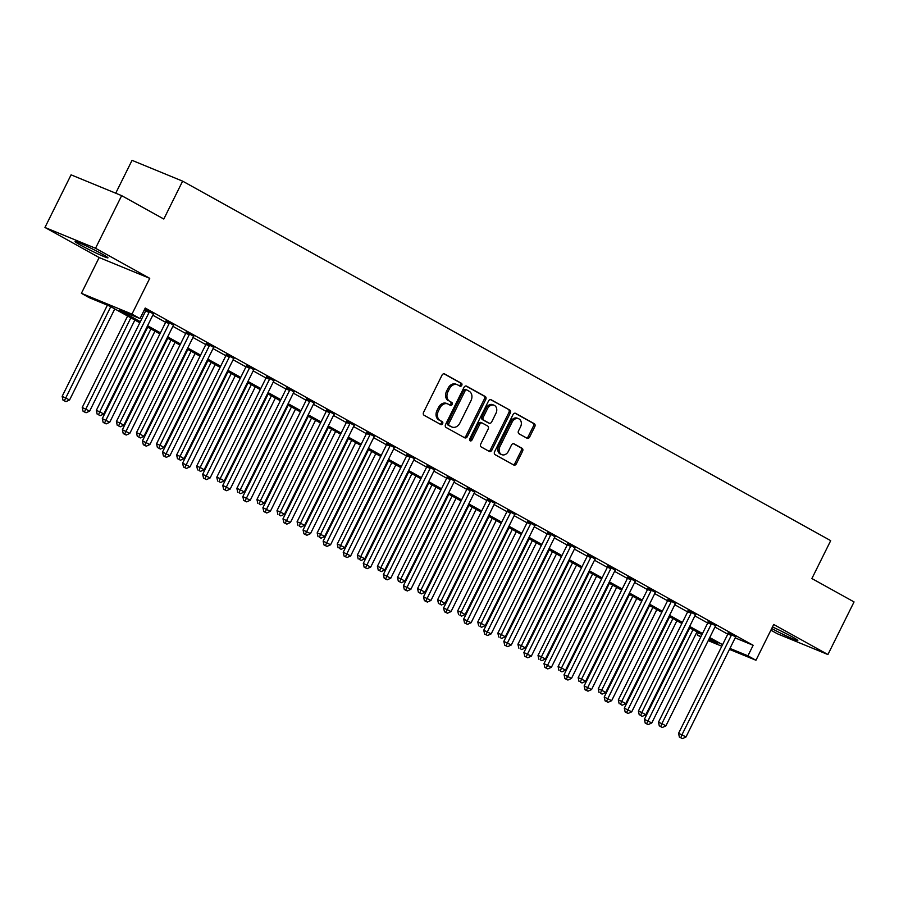 <?xml version="1.0" encoding="UTF-8"?>
<svg xmlns="http://www.w3.org/2000/svg" width="899" height="899" viewBox="0 0 899 899"><rect width="100%" height="100%" fill="white"/><g stroke="black" fill="none" stroke-linecap="round" stroke-linejoin="round"><path stroke-width="1.35" d="M461.771 385.311A1.618 1.259 112.3 0 0 461.378 383.255L444.634 373.962A2.315 1.798 112.3 0 0 442.027 375.153L423.564 412.349A2.315 1.798 112.3 0 0 424.114 415.282L440.87 424.575A1.618 1.259 112.3 0 0 442.308 421.687L440.139 420.485A7.394 5.754 112.3 0 1 438.375 411.068L439.914 407.977A7.394 5.754 112.3 0 1 447.769 403.932A7.394 5.754 112.3 0 1 448.241 404.157L450.41 405.359A1.618 1.259 112.3 0 0 451.837 402.471L449.68 401.269A7.394 5.754 112.3 0 1 447.916 391.852L449.455 388.761A7.394 5.754 112.3 0 1 457.31 384.716A7.394 5.754 112.3 0 1 457.782 384.941L459.94 386.143A1.618 1.259 112.3 0 0 461.771 385.311M459.153 385.705A1.618 1.259 112.3 0 0 460.018 382.693L443.96 373.782M440.072 424.137A1.618 1.259 112.3 0 0 440.937 421.125L440.139 420.485M449.612 404.921A1.618 1.259 112.3 0 0 450.478 401.909L449.68 401.269M771.713 628.525A18.362 1.045 -153.6 0 0 788.637 636.986A18.362 1.045 -153.6 0 0 797.806 640.515A18.362 1.045 -153.6 0 0 792.019 636.728A18.362 1.045 -153.6 0 0 772.477 626.974M102.183 254.057A18.362 1.045 -153.6 0 0 84.832 245.303A18.362 1.045 -153.6 0 0 75.078 241.516A18.362 1.045 -153.6 0 0 80.854 245.292A18.362 1.045 -153.6 0 0 98.216 254.046A18.362 1.045 -153.6 0 0 107.97 257.833A18.362 1.045 -153.6 0 0 102.183 254.057M527.028 438.251A2.315 1.798 112.3 0 0 529.623 437.06L534.804 426.62A2.315 1.798 112.3 0 0 534.253 423.676L515.655 413.36A2.315 1.798 112.3 0 0 513.048 414.551L494.585 451.748A2.315 1.798 112.3 0 0 495.135 454.68L513.745 465.008A2.315 1.798 112.3 0 0 516.341 463.817L522.6 451.208A2.315 1.798 112.3 0 0 522.049 448.264L514.093 443.848A2.315 1.798 112.3 0 0 511.486 445.039L508.385 451.298A6.181 4.81 112.3 0 1 501.822 454.669A6.181 4.81 112.3 0 1 499.945 446.612L512.104 422.125A6.181 4.81 112.3 0 1 518.667 418.754A6.181 4.81 112.3 0 1 520.543 426.811L518.509 430.891A2.315 1.798 112.3 0 0 519.06 433.835L527.028 438.251M735.18 637.897L753.148 645.28L747.923 655.809L755.958 660.259L729.471 649.381M121.657 195.645L95.53 248.27L44.95 227.469L71.077 174.844L121.657 195.645L163.809 219.03L182.621 181.148L830.698 540.647L811.887 578.54L854.05 601.925L827.923 654.551L773.724 624.479L755.958 660.259M44.95 227.469L99.16 257.541L149.74 278.342L95.53 248.27M149.74 278.342L131.973 314.122L140.008 318.572L119.5 310.144L140.345 321.707M753.148 645.28L145.233 308.054L140.008 318.572M485.775 399.426A2.315 1.798 112.3 0 0 485.224 396.481L466.626 386.165A2.315 1.798 112.3 0 0 464.019 387.357L445.556 424.542A2.315 1.798 112.3 0 0 446.106 427.486L464.716 437.802A2.315 1.798 112.3 0 0 467.311 436.611L485.775 399.426L484.415 398.864A2.315 1.798 112.3 0 0 483.853 395.92L465.952 385.986M491.135 399.763L509.744 410.079A2.315 1.798 112.3 0 1 510.295 413.023L491.832 450.208A2.315 1.798 112.3 0 1 489.225 451.399L481.268 446.983A2.315 1.798 112.3 0 1 480.718 444.05L488.202 428.969A2.315 1.798 112.3 0 0 487.651 426.025L482.37 423.092A2.315 1.798 112.3 0 0 479.774 424.283L471.975 439.982A1.618 1.259 112.3 0 1 469.761 438.768L488.539 400.954A2.315 1.798 112.3 0 1 491.135 399.763L490.832 399.639M770.893 630.177L777.343 633.761L827.923 654.551M144.087 310.357L145.571 311.178M152.808 315.201L165.641 322.325M172.889 326.337L185.722 333.462M192.959 337.473L205.804 344.598M213.041 348.61L225.874 355.734M233.122 359.746L245.955 366.871M253.192 370.882L266.025 378.007M273.274 382.019L286.107 389.143M293.344 393.155L306.177 400.28M313.425 404.303L326.258 411.416M333.495 415.439L346.34 422.552M353.577 426.576L366.41 433.689M373.658 437.712L386.491 444.825M393.728 448.848L406.562 455.962M413.81 459.985L426.643 467.109M433.88 471.121L446.713 478.246M453.961 482.257L466.795 489.382M474.031 493.394L486.876 500.518M494.113 504.53L506.946 511.655M514.194 515.666L527.028 522.791M534.264 526.803L547.098 533.927M554.346 537.939L567.179 545.064M574.416 549.087L587.261 556.2M594.497 560.223L607.331 567.336M614.579 571.359L627.412 578.473M634.649 582.496L647.482 589.609M654.73 593.632L667.564 600.746M674.801 604.769L687.634 611.882M694.882 615.905L707.715 623.029M714.952 627.041L727.797 634.166M144.672 309.166L145.964 309.885M144.75 309.009L153.538 313.998A2.349 1.832 112.3 0 0 153.066 314.672L103.756 414.023L99.733 411.798L149.054 312.447A2.349 1.832 112.3 0 0 149.335 311.593L149.38 311.29M173.608 325.135L166.034 321.022M193.69 336.271L186.115 332.158M213.76 347.407L206.197 343.294M233.841 358.555L226.267 354.431M253.911 369.691L246.348 365.567M273.993 380.828L266.419 376.703M294.074 391.964L286.5 387.84M314.144 403.1L306.581 398.976M334.226 414.237L326.652 410.113M354.296 425.373L346.733 421.249M374.377 436.509L366.803 432.385M394.447 447.646L386.885 443.522M414.529 458.782L406.955 454.658M434.61 469.919L427.036 465.806M454.68 481.055L447.118 476.942M474.762 492.191L467.188 488.078M494.832 503.328L487.269 499.215M514.913 514.475L507.339 510.351M534.984 525.612L527.421 521.487M555.065 536.748L547.491 532.624M575.146 547.884L567.572 543.76M595.217 559.021L587.654 554.897M615.298 570.157L607.724 566.033M635.368 581.293L627.805 577.169M655.45 592.43L647.876 588.306M675.531 603.566L667.957 599.442M695.601 614.702L688.027 610.59M715.683 625.839L708.109 621.726M735.753 636.975L728.19 632.862M182.621 181.148L132.041 160.348L115.724 193.206M700.804 636.93L697.343 635.009L701.018 636.526M698.489 632.705L697.343 635.009M139.806 322.786L109.925 306.211L89.428 297.783L81.393 293.321L131.973 314.122M99.16 257.541L81.393 293.321M721.807 646.224L708.21 640.639M729.954 648.415L747.923 655.809M147.582 325.73L160.415 332.844M167.663 336.867L180.497 343.98M187.745 348.003L200.578 355.116M207.815 359.139L220.648 366.253M227.897 370.276L240.73 377.389M247.967 381.412L260.8 388.525M268.048 392.548L280.881 399.673M288.118 403.685L300.963 410.809M308.2 414.821L321.033 421.946M328.281 425.957L341.114 433.082M348.351 437.094L361.184 444.218M368.433 448.23L381.266 455.355M388.503 459.367L401.336 466.491M408.584 470.503L421.417 477.627M428.654 481.65L441.499 488.764M448.736 492.787L461.569 499.9M468.817 503.923L481.65 511.037M488.887 515.06L501.721 522.173M508.969 526.196L521.802 533.309M529.039 537.332L541.872 544.446M549.12 548.469L561.954 555.593M569.191 559.605L582.035 566.73M589.272 570.741L602.105 577.866M609.353 581.878L622.187 589.002M629.424 593.014L642.257 600.139M649.505 604.15L662.338 611.275M669.575 615.287L682.408 622.411M689.657 626.434L702.49 633.548M709.738 637.571L722.571 644.684M708.682 639.672L717.851 643.448L709.199 638.638M701.95 634.627L689.117 627.502M681.88 623.49L669.047 616.366M661.799 612.354L648.966 605.229M641.729 601.217L628.895 594.093M621.647 590.081L608.814 582.957M601.577 578.945L588.733 571.82M581.496 567.808L568.662 560.684M561.414 556.661L548.581 549.547M541.344 545.524L528.511 538.411M521.263 534.388L508.429 527.275M501.192 523.252L488.359 516.138M481.111 512.115L468.278 505.002M461.041 500.979L448.196 493.866M440.959 489.843L428.126 482.718M420.878 478.706L408.045 471.582M400.808 467.57L387.975 460.445M380.727 456.434L367.893 449.309M360.656 445.297L347.823 438.173M340.575 434.161L327.742 427.036M320.505 423.024L307.66 415.9M300.423 411.877L287.59 404.764M280.342 400.74L267.509 393.627M260.272 389.604L247.439 382.491M240.19 378.468L227.357 371.354M220.12 367.331L207.276 360.218M200.039 356.195L187.206 349.082M179.957 345.059L167.124 337.934M159.887 333.922L147.054 326.798M456.411 384.379A7.394 5.754 112.3 0 0 455.939 384.154A7.394 5.754 112.3 0 0 448.084 388.199L449.455 388.761M448.309 400.707A7.394 5.754 112.3 0 1 446.545 391.29L448.084 388.199M446.87 403.595A7.394 5.754 112.3 0 0 446.398 403.37A7.394 5.754 112.3 0 0 438.543 407.416L439.914 407.977M438.768 419.923A7.394 5.754 112.3 0 1 437.004 410.506L438.543 407.416M464.019 437.42A2.315 1.798 112.3 0 0 465.952 436.049L484.415 398.864M466.918 390.02A1.618 1.259 112.3 0 0 465.098 390.851L448.893 423.496A1.618 1.259 112.3 0 0 449.275 425.553L451.568 426.823A7.394 5.754 112.3 0 0 452.04 427.047A7.394 5.754 112.3 0 0 459.895 423.013L470.975 400.696A7.394 5.754 112.3 0 0 469.211 391.29L466.918 390.02M466.705 389.93L465.558 389.458A1.618 1.259 112.3 0 0 463.727 390.29L465.098 390.851M452.04 427.047L450.669 426.486A7.394 5.754 112.3 0 1 450.197 426.261L447.916 424.991A1.618 1.259 112.3 0 1 447.522 422.935L463.727 390.29M490.461 399.583L509.744 410.079M488.539 451.017A2.315 1.798 112.3 0 0 490.461 449.646L508.924 412.461A2.315 1.798 112.3 0 0 508.373 409.517M482.066 422.968L480.999 422.53A2.315 1.798 112.3 0 0 478.403 423.721L470.604 439.42L471.975 439.982M469.694 440.308A1.618 1.259 112.3 0 0 470.604 439.42M495.967 413.315A6.181 4.81 112.3 0 0 494.102 405.258A6.181 4.81 112.3 0 0 487.539 408.629L483.257 417.26A2.315 1.798 112.3 0 0 483.808 420.204L489.09 423.126A2.315 1.798 112.3 0 0 491.686 421.934L495.967 413.315M494.102 405.258L492.742 404.696A6.181 4.81 112.3 0 0 486.168 408.067L487.539 408.629M488.022 422.687A2.315 1.798 112.3 0 1 487.719 422.564L482.437 419.642A2.315 1.798 112.3 0 1 481.886 416.698L486.168 408.067M518.667 418.754L517.307 418.192A6.181 4.81 112.3 0 0 510.733 421.564L512.104 422.125M501.822 454.669L500.451 454.107A6.181 4.81 112.3 0 1 498.585 446.05L510.733 421.564M513.048 464.614A2.315 1.798 112.3 0 0 514.981 463.255L521.229 450.646A2.315 1.798 112.3 0 0 520.678 447.702L513.419 443.679M526.331 437.858A2.315 1.798 112.3 0 0 528.264 436.498L533.444 426.059A2.315 1.798 112.3 0 0 532.893 423.114L514.981 413.18M107.397 305.166L62.143 396.347L69.571 399.976L114.78 308.908M110.768 306.671L64.38 400.729L63.02 400.167L65.987 401.617L64.38 400.729M69.571 399.976L65.987 401.617M63.02 400.167L62.143 396.347M98.564 414.776L100.16 415.675L98.564 414.776L99.733 411.798L96.317 410.394L145.638 311.043A2.349 1.832 112.3 0 0 145.908 310.189L146.02 309.526M96.317 410.394L97.193 414.214M100.16 415.675L103.756 414.023M127.624 316.021L82.225 407.483L89.653 411.113L134.861 320.044M130.849 317.808L84.461 411.866L83.09 411.304L86.068 412.753L84.461 411.866M89.653 411.113L86.068 412.753M83.09 411.304L82.225 407.483M147.694 327.157L102.295 418.619L109.734 422.249L154.943 331.18M150.92 328.955L104.531 423.002L103.171 422.44L106.138 423.901L104.531 423.002M109.734 422.249L106.138 423.901M103.171 422.44L102.295 418.619M167.776 338.294L122.376 429.756L129.804 433.385L175.013 342.317M171.001 340.092L124.613 434.138L123.242 433.576L126.22 435.037L124.613 434.138M129.804 433.385L126.22 435.037M123.242 433.576L122.376 429.756M169.136 323.584L165.719 322.179L116.398 421.53L119.814 422.935L169.136 323.584A2.349 1.832 112.3 0 0 169.405 322.73L169.462 322.426M118.634 425.924L120.241 426.811L118.634 425.924L119.814 422.935L123.826 425.16L173.147 325.809A2.349 1.832 112.3 0 1 173.653 325.09L173.867 324.865M165.719 322.179A2.349 1.832 112.3 0 0 165.989 321.325L166.101 320.662M116.398 421.53L117.263 425.362M120.241 426.811L123.826 425.16M189.206 334.72L185.79 333.315L136.468 432.666L139.896 434.071L189.206 334.72A2.349 1.832 112.3 0 0 189.487 333.866L189.532 333.563M138.716 437.06L140.323 437.948L138.716 437.06L139.896 434.071L143.907 436.296L193.229 336.945A2.349 1.832 112.3 0 1 193.734 336.226L193.948 336.001M185.79 333.315A2.349 1.832 112.3 0 0 186.071 332.461L186.172 331.798M136.468 432.666L137.345 436.498M140.323 437.948L143.907 436.296M209.287 345.857L205.871 344.452L156.55 443.803L159.966 445.207L209.287 345.857A2.349 1.832 112.3 0 0 209.557 345.014L209.613 344.699M158.786 448.196L160.393 449.084L158.786 448.196L159.966 445.207L163.978 447.432L213.299 348.082A2.349 1.832 112.3 0 1 213.805 347.362L214.018 347.149M205.871 344.452A2.349 1.832 112.3 0 0 206.141 343.609L206.253 342.935M156.55 443.803L157.426 447.635M160.393 449.084L163.978 447.432M187.846 349.43L142.447 440.892L149.886 444.522L195.094 353.453M191.071 351.228L144.694 445.275L143.323 444.713L146.29 446.174L144.694 445.275M149.886 444.522L146.29 446.174M143.323 444.713L142.447 440.892M229.357 356.993L225.941 355.588L176.631 454.939L180.047 456.344L229.357 356.993A2.349 1.832 112.3 0 0 229.638 356.15L229.683 355.835M178.867 459.333L180.474 460.221L178.867 459.333L180.047 456.344L184.059 458.58L233.38 359.229A2.349 1.832 112.3 0 1 233.886 358.499L234.1 358.285M225.941 355.588A2.349 1.832 112.3 0 0 226.222 354.745L226.323 354.082M176.631 454.939L177.496 458.771M180.474 460.221L184.059 458.58M207.927 360.566L162.528 452.028L169.956 455.658L215.164 364.589M211.153 362.364L164.764 456.422L163.393 455.849L166.371 457.31L164.764 456.422M169.956 455.658L166.371 457.31M163.393 455.849L162.528 452.028M227.998 371.714L182.598 463.165L190.037 466.795L235.246 375.726M231.234 373.501L184.846 467.559L183.475 466.997L186.453 468.446L184.846 467.559M190.037 466.795L186.453 468.446M183.475 466.997L182.598 463.165M248.079 382.85L202.68 474.301L210.108 477.931L255.316 386.862M251.304 384.637L204.916 478.695L203.556 478.133L206.523 479.583L204.916 478.695M210.108 477.931L206.523 479.583M203.556 478.133L202.68 474.301M268.16 393.987L222.761 485.438L230.189 489.067L275.397 397.999M271.386 395.774L224.997 489.831L223.626 489.27L226.604 490.719L224.997 489.831M230.189 489.067L226.604 490.719M223.626 489.27L222.761 485.438M288.231 405.123L242.831 496.574L250.27 500.215L295.479 409.135M291.456 406.91L245.067 500.968L243.708 500.406L246.674 501.856L245.067 500.968M250.27 500.215L246.674 501.856M243.708 500.406L242.831 496.574M249.439 368.129L246.023 366.725L196.701 466.075L200.117 467.48L249.439 368.129A2.349 1.832 112.3 0 0 249.708 367.286L249.765 366.972M198.937 470.469L200.544 471.357L198.937 470.469L200.117 467.48L204.14 469.716L253.451 370.366A2.349 1.832 112.3 0 1 253.956 369.635L254.17 369.422M246.023 366.725A2.349 1.832 112.3 0 0 246.292 365.882L246.405 365.219M196.701 466.075L197.578 469.907M200.544 471.357L204.14 469.716M269.52 379.266L266.093 377.861L216.783 477.212L220.199 478.616L269.52 379.266A2.349 1.832 112.3 0 0 269.79 378.423L269.835 378.108M219.019 481.606L220.626 482.493L219.019 481.606L220.199 478.616L224.211 480.853L273.532 381.502A2.349 1.832 112.3 0 1 274.038 380.771L274.251 380.558M266.093 377.861A2.349 1.832 112.3 0 0 266.374 377.018L266.475 376.355M216.783 477.212L217.648 481.044M220.626 482.493L224.211 480.853M289.59 390.413L286.174 388.997L236.853 488.359L240.269 489.764L289.59 390.413A2.349 1.832 112.3 0 0 289.871 389.559L289.916 389.245M239.1 492.742L240.696 493.63L239.1 492.742L240.269 489.764L244.292 491.989L293.613 392.638A2.349 1.832 112.3 0 1 294.119 391.919L294.333 391.694M286.174 388.997A2.349 1.832 112.3 0 0 286.444 388.154L286.556 387.491M236.853 488.359L237.729 492.18M240.696 493.63L244.292 491.989M309.672 401.55L306.256 400.145L256.934 499.496L260.35 500.9L309.672 401.55A2.349 1.832 112.3 0 0 309.941 400.696L309.998 400.381M259.17 503.878L260.777 504.766L259.17 503.878L260.35 500.9L264.362 503.125L313.684 403.775A2.349 1.832 112.3 0 1 314.189 403.055L314.403 402.831M306.256 400.145A2.349 1.832 112.3 0 0 306.525 399.291L306.638 398.628M256.934 499.496L257.799 503.316M260.777 504.766L264.362 503.125M329.742 412.686L326.326 411.281L277.004 510.632L280.432 512.037L329.742 412.686A2.349 1.832 112.3 0 0 330.023 411.832L330.068 411.517M279.252 515.015L280.859 515.902L279.252 515.015L280.432 512.037L284.444 514.262L333.765 414.911A2.349 1.832 112.3 0 1 334.271 414.192L334.484 413.967M326.326 411.281A2.349 1.832 112.3 0 0 326.607 410.427L326.708 409.764M277.004 510.632L277.881 514.453M280.859 515.902L284.444 514.262M308.312 416.259L262.913 507.71L270.341 511.351L315.549 420.271M311.537 418.046L265.149 512.104L263.778 511.542L266.756 512.992L265.149 512.104M270.341 511.351L266.756 512.992M263.778 511.542L262.913 507.71M349.823 423.822L346.407 422.418L297.086 521.768L300.502 523.173L349.823 423.822A2.349 1.832 112.3 0 0 350.093 422.968L350.149 422.654M299.322 526.151L300.929 527.05L299.322 526.151L300.502 523.173L304.525 525.398L353.835 426.047A2.349 1.832 112.3 0 1 354.341 425.328L354.554 425.103M346.407 422.418A2.349 1.832 112.3 0 0 346.677 421.564L346.789 420.901M297.086 521.768L297.962 525.589M300.929 527.05L304.525 525.398M328.382 427.396L282.983 518.847L290.422 522.488L335.63 431.408M331.607 429.183L285.23 523.24L283.859 522.679L286.826 524.128L285.23 523.24M290.422 522.488L286.826 524.128M283.859 522.679L282.983 518.847M369.905 434.959L366.477 433.554L317.167 532.905L320.583 534.309L369.905 434.959A2.349 1.832 112.3 0 0 370.174 434.105L370.219 433.79M319.403 537.287L321.01 538.186L319.403 537.287L320.583 534.309L324.595 536.534L373.917 437.184A2.349 1.832 112.3 0 1 374.422 436.464L374.636 436.24M366.477 433.554A2.349 1.832 112.3 0 0 366.758 432.7L366.859 432.037M317.167 532.905L318.032 536.725M321.01 538.186L324.595 536.534M348.464 438.532L303.064 529.994L310.492 533.624L355.701 442.544M351.689 440.319L305.3 534.377L303.929 533.815L306.907 535.265L305.3 534.377M310.492 533.624L306.907 535.265M303.929 533.815L303.064 529.994M389.975 446.095L386.559 444.69L337.237 544.041L340.654 545.446L389.975 446.095A2.349 1.832 112.3 0 0 390.245 445.241L390.301 444.926M339.474 548.424L341.081 549.323L339.474 548.424L340.654 545.446L344.677 547.671L393.987 448.32A2.349 1.832 112.3 0 1 394.492 447.601L394.717 447.376M386.559 444.69A2.349 1.832 112.3 0 0 386.828 443.836L386.941 443.173M337.237 544.041L338.114 547.862M341.081 549.323L344.677 547.671M368.545 449.669L323.134 541.131L330.574 544.76L375.782 453.692M371.77 451.455L325.382 545.513L324.011 544.951L326.989 546.401L325.382 545.513M330.574 544.76L326.989 546.401M324.011 544.951L323.134 541.131M410.056 457.231L406.64 455.827L357.319 555.177L360.735 556.582L410.056 457.231A2.349 1.832 112.3 0 0 410.326 456.377L410.382 456.074M359.555 559.56L361.162 560.459L359.555 559.56L360.735 556.582L364.747 558.807L414.068 459.456A2.349 1.832 112.3 0 1 414.574 458.737L414.787 458.512M406.64 455.827A2.349 1.832 112.3 0 0 406.91 454.973L407.011 454.31M357.319 555.177L358.184 558.998M361.162 560.459L364.747 558.807M388.615 460.805L343.216 552.267L350.655 555.897L395.863 464.828M391.84 462.592L345.452 556.65L344.092 556.088L347.059 557.537L345.452 556.65M350.655 555.897L347.059 557.537M344.092 556.088L343.216 552.267M430.127 468.368L426.71 466.963L377.389 566.314L380.816 567.718L430.127 468.368A2.349 1.832 112.3 0 0 430.407 467.514L430.452 467.21M379.636 570.708L381.243 571.595L379.636 570.708L380.816 567.718L384.828 569.944L434.15 470.593A2.349 1.832 112.3 0 1 434.655 469.874L434.869 469.649M426.71 466.963A2.349 1.832 112.3 0 0 426.98 466.109L427.092 465.446M377.389 566.314L378.265 570.146M381.243 571.595L384.828 569.944M408.697 471.941L363.297 563.403L370.725 567.033L415.934 475.964M411.922 473.728L365.533 567.786L364.162 567.224L367.14 568.685L365.533 567.786M370.725 567.033L367.14 568.685M364.162 567.224L363.297 563.403M450.208 479.504L446.792 478.099L397.47 577.45L400.887 578.855L450.208 479.504A2.349 1.832 112.3 0 0 450.478 478.65L450.534 478.347M399.707 581.844L401.314 582.732L399.707 581.844L400.887 578.855L404.898 581.08L454.22 481.729A2.349 1.832 112.3 0 1 454.725 481.01L454.939 480.785M446.792 478.099A2.349 1.832 112.3 0 0 447.061 477.245L447.174 476.582M397.47 577.45L398.347 581.282M401.314 582.732L404.898 581.08M428.767 483.078L383.367 574.54L390.807 578.169L436.015 487.101M431.992 484.876L385.604 578.922L384.244 578.36L387.211 579.821L385.604 578.922M390.807 578.169L387.211 579.821M384.244 578.36L383.367 574.54M448.848 494.214L403.449 585.676L410.877 589.306L456.085 498.237M452.073 496.012L405.685 590.059L404.314 589.497L407.292 590.958L405.685 590.059M410.877 589.306L407.292 590.958M404.314 589.497L403.449 585.676M468.918 505.35L423.519 596.812L430.958 600.442L476.167 509.373M472.155 507.148L425.766 601.195L424.395 600.633L427.373 602.094L425.766 601.195M430.958 600.442L427.373 602.094M424.395 600.633L423.519 596.812M489 516.487L443.6 607.949L451.028 611.578L496.237 520.51M492.225 518.285L445.837 612.343L444.477 611.781L447.444 613.23L445.837 612.343M451.028 611.578L447.444 613.23M444.477 611.781L443.6 607.949M509.081 527.634L463.682 619.085L471.11 622.715L516.318 531.646M512.306 529.421L465.918 623.479L464.547 622.917L467.525 624.367L465.918 623.479M471.11 622.715L467.525 624.367M464.547 622.917L463.682 619.085M529.151 538.771L483.752 630.221L491.191 633.851L536.4 542.782M532.377 540.557L485.988 634.615L484.628 634.053L487.595 635.503L485.988 634.615M491.191 633.851L487.595 635.503M484.628 634.053L483.752 630.221M549.233 549.907L503.833 641.358L511.261 644.999L556.47 553.919M552.458 551.694L506.07 645.752L504.699 645.19L507.677 646.639L506.07 645.752M511.261 644.999L507.677 646.639M504.699 645.19L503.833 641.358M569.303 561.043L523.903 652.494L531.343 656.135L576.551 565.055M572.528 562.83L526.14 656.888L524.78 656.326L527.747 657.776L526.14 656.888M531.343 656.135L527.747 657.776M524.78 656.326L523.903 652.494M589.384 572.18L543.985 663.631L551.413 667.272L596.621 576.192M592.61 573.967L546.221 668.024L544.85 667.463L547.828 668.912L546.221 668.024M551.413 667.272L547.828 668.912M544.85 667.463L543.985 663.631M470.278 490.64L466.862 489.236L417.552 588.587L420.968 589.991L470.278 490.64A2.349 1.832 112.3 0 0 470.559 489.798L470.604 489.483M419.788 592.98L421.395 593.868L419.788 592.98L420.968 589.991L424.98 592.216L474.301 492.866A2.349 1.832 112.3 0 1 474.807 492.146L475.02 491.933M466.862 489.236A2.349 1.832 112.3 0 0 467.143 488.382L467.244 487.719M417.552 588.587L418.417 592.419M421.395 593.868L424.98 592.216M490.36 501.777L486.943 500.372L437.622 599.723L441.038 601.128L490.36 501.777A2.349 1.832 112.3 0 0 490.629 500.934L490.685 500.619M439.858 604.117L441.465 605.005L439.858 604.117L441.038 601.128L445.061 603.353L494.371 504.002A2.349 1.832 112.3 0 1 494.877 503.283L495.091 503.069M486.943 500.372A2.349 1.832 112.3 0 0 487.213 499.529L487.325 498.855M437.622 599.723L438.498 603.555M441.465 605.005L445.061 603.353M510.441 512.913L507.014 511.509L457.703 610.859L461.12 612.264L510.441 512.913A2.349 1.832 112.3 0 0 510.711 512.07L510.756 511.756M459.94 615.253L461.547 616.141L459.94 615.253L461.12 612.264L465.131 614.5L514.453 515.149A2.349 1.832 112.3 0 1 514.958 514.419L515.172 514.206M507.014 511.509A2.349 1.832 112.3 0 0 507.294 510.666L507.396 510.003M457.703 610.859L458.569 614.691M461.547 616.141L465.131 614.5M530.511 524.05L527.095 522.645L477.774 621.996L481.19 623.4L530.511 524.05A2.349 1.832 112.3 0 0 530.781 523.207L530.837 522.892M480.01 626.389L481.617 627.277L480.01 626.389L481.19 623.4L485.213 625.637L534.523 526.286A2.349 1.832 112.3 0 1 535.029 525.555L535.253 525.342M527.095 522.645A2.349 1.832 112.3 0 0 527.365 521.802L527.477 521.139M477.774 621.996L478.65 625.828M481.617 627.277L485.213 625.637M550.593 535.186L547.176 533.781L497.855 633.132L501.271 634.548L550.593 535.186A2.349 1.832 112.3 0 0 550.862 534.343L550.918 534.028M500.091 637.526L501.698 638.414L500.091 637.526L501.271 634.548L505.283 636.773L554.604 537.422A2.349 1.832 112.3 0 1 555.11 536.692L555.324 536.478M547.176 533.781A2.349 1.832 112.3 0 0 547.446 532.938L547.558 532.275M497.855 633.132L498.72 636.964M501.698 638.414L505.283 636.773M570.663 546.334L567.247 544.929L517.925 644.28L521.353 645.684L570.663 546.334A2.349 1.832 112.3 0 0 570.944 545.479L570.989 545.165M520.173 648.662L521.78 649.55L520.173 648.662L521.353 645.684L525.364 647.909L574.686 548.559A2.349 1.832 112.3 0 1 575.191 547.839L575.405 547.615M567.247 544.929A2.349 1.832 112.3 0 0 567.527 544.075L567.629 543.412M517.925 644.28L518.802 648.1M521.78 649.55L525.364 647.909M590.744 557.47L587.328 556.065L538.007 655.416L541.423 656.821L590.744 557.47A2.349 1.832 112.3 0 0 591.014 556.616L591.07 556.301M540.243 659.799L541.85 660.686L540.243 659.799L541.423 656.821L545.435 659.046L594.756 559.695A2.349 1.832 112.3 0 1 595.262 558.976L595.475 558.751M587.328 556.065A2.349 1.832 112.3 0 0 587.598 555.211L587.71 554.548M538.007 655.416L538.883 659.237M541.85 660.686L545.435 659.046M610.814 568.606L607.398 567.202L558.088 666.552L561.504 667.957L610.814 568.606A2.349 1.832 112.3 0 0 611.095 567.752L611.14 567.438M560.324 670.935L561.931 671.823L560.324 670.935L561.504 667.957L565.516 670.182L614.837 570.831A2.349 1.832 112.3 0 1 615.343 570.112L615.557 569.887M607.398 567.202A2.349 1.832 112.3 0 0 607.679 566.348L607.78 565.685M558.088 666.552L558.953 670.373M561.931 671.823L565.516 670.182M630.896 579.743L627.48 578.338L578.158 677.689L581.574 679.093L630.896 579.743A2.349 1.832 112.3 0 0 631.165 578.889L631.222 578.574M580.394 682.071L582.001 682.97L580.394 682.071L581.574 679.093L585.597 681.318L634.908 581.968A2.349 1.832 112.3 0 1 635.413 581.248L635.627 581.024M627.48 578.338A2.349 1.832 112.3 0 0 627.749 577.484L627.862 576.821M578.158 677.689L579.035 681.509M582.001 682.97L585.597 681.318M609.455 583.316L564.055 674.767L571.494 678.408L616.703 587.328M612.691 585.103L566.303 679.161L564.932 678.599L567.91 680.049L566.303 679.161M571.494 678.408L567.91 680.049M564.932 678.599L564.055 674.767M650.977 590.879L647.55 589.474L598.24 688.825L601.656 690.23L650.977 590.879A2.349 1.832 112.3 0 0 651.247 590.025L651.292 589.71M600.476 693.208L602.083 694.107L600.476 693.208L601.656 690.23L605.668 692.455L654.989 593.104A2.349 1.832 112.3 0 1 655.495 592.385L655.708 592.16M647.55 589.474A2.349 1.832 112.3 0 0 647.831 588.62L647.932 587.957M598.24 688.825L599.105 692.646M602.083 694.107L605.668 692.455M629.536 594.453L584.136 685.915L591.564 689.544L636.773 598.476M632.761 596.239L586.373 690.297L585.013 689.735L587.98 691.185L586.373 690.297M591.564 689.544L587.98 691.185M585.013 689.735L584.136 685.915M671.047 602.015L667.631 600.611L618.31 699.961L621.726 701.366L671.047 602.015A2.349 1.832 112.3 0 0 671.328 601.161L671.373 600.847M620.557 704.344L622.153 705.243L620.557 704.344L621.726 701.366L625.749 703.591L675.059 604.24A2.349 1.832 112.3 0 1 675.576 603.521L675.79 603.296M667.631 600.611A2.349 1.832 112.3 0 0 667.901 599.757L668.013 599.094M618.31 699.961L619.186 703.782M622.153 705.243L625.749 703.591M649.617 605.589L604.218 697.051L611.646 700.681L656.854 609.612M652.843 607.376L606.454 701.434L605.083 700.872L608.061 702.321L606.454 701.434M611.646 700.681L608.061 702.321M605.083 700.872L604.218 697.051M691.129 613.152L687.713 611.747L638.391 711.098L641.807 712.502L691.129 613.152A2.349 1.832 112.3 0 0 691.398 612.298L691.455 611.994M640.627 715.48L642.234 716.379L640.627 715.48L641.807 712.502L645.819 714.727L695.141 615.377A2.349 1.832 112.3 0 1 695.646 614.658L695.86 614.433M687.713 611.747A2.349 1.832 112.3 0 0 687.982 610.893L688.095 610.23M638.391 711.098L639.256 714.919M642.234 716.379L645.819 714.727M669.688 616.725L624.288 708.187L631.727 711.817L676.936 620.748M672.913 618.512L626.524 712.57L625.165 712.008L628.131 713.458L626.524 712.57M631.727 711.817L628.131 713.458M625.165 712.008L624.288 708.187M711.199 624.288L707.783 622.883L658.461 722.234L661.889 723.639L711.199 624.288A2.349 1.832 112.3 0 0 711.48 623.434L711.525 623.131M660.709 726.628L662.316 727.516L660.709 726.628L661.889 723.639L665.901 725.864L715.222 626.513A2.349 1.832 112.3 0 1 715.728 625.794L715.941 625.569M707.783 622.883A2.349 1.832 112.3 0 0 708.064 622.029L708.165 621.366M658.461 722.234L659.338 726.066M662.316 727.516L665.901 725.864M689.769 627.862L644.369 719.324L651.797 722.953L697.006 631.885M692.994 629.66L646.606 723.706L645.235 723.144L648.213 724.605L646.606 723.706M651.797 722.953L648.213 724.605M645.235 723.144L644.369 719.324M731.28 635.424L727.864 634.02L678.543 733.37L681.959 734.775L731.28 635.424A2.349 1.832 112.3 0 0 731.55 634.57L731.606 634.267M680.779 737.764L682.386 738.652L680.779 737.764L681.959 734.775L685.971 737L735.292 637.649A2.349 1.832 112.3 0 1 735.798 636.93L736.011 636.706M727.864 634.02A2.349 1.832 112.3 0 0 728.134 633.166L728.246 632.503M678.543 733.37L679.419 737.202M682.386 738.652L685.971 737M460.018 382.693L461.378 383.255M440.937 421.125L442.308 421.687M450.478 401.909L451.837 402.471M446.545 391.29L447.916 391.852M437.004 410.506L438.375 411.068M465.952 436.049L467.311 436.611M483.853 395.92L485.224 396.481M447.522 422.935L448.893 423.496M447.916 424.991L449.275 425.553M450.197 426.261L451.568 426.823M508.924 412.461L510.295 413.023M490.461 449.646L491.832 450.208M478.403 423.721L479.774 424.283M481.886 416.698L483.257 417.26M482.437 419.642L483.808 420.204M487.719 422.564L489.09 423.126M498.585 446.05L499.945 446.612M520.678 447.702L522.049 448.264M521.229 450.646L522.6 451.208M514.981 463.255L516.341 463.817M532.893 423.114L534.253 423.676M533.444 426.059L534.804 426.62M528.264 436.498L529.623 437.06M149.054 312.447L145.638 311.043M149.335 311.593L145.908 310.189M169.405 322.73L165.989 321.325M189.487 333.866L186.071 332.461M209.557 345.014L206.141 343.609M229.638 356.15L226.222 354.745M249.708 367.286L246.292 365.882M269.79 378.423L266.374 377.018M289.871 389.559L286.444 388.154M309.941 400.696L306.525 399.291M330.023 411.832L326.607 410.427M350.093 422.968L346.677 421.564M370.174 434.105L366.758 432.7M390.245 445.241L386.828 443.836M410.326 456.377L406.91 454.973M430.407 467.514L426.98 466.109M450.478 478.65L447.061 477.245M470.559 489.798L467.143 488.382M490.629 500.934L487.213 499.529M510.711 512.07L507.294 510.666M530.781 523.207L527.365 521.802M550.862 534.343L547.446 532.938M570.944 545.479L567.527 544.075M591.014 556.616L587.598 555.211M611.095 567.752L607.679 566.348M631.165 578.889L627.749 577.484M651.247 590.025L647.831 588.62M671.328 601.161L667.901 599.757M691.398 612.298L687.982 610.893M711.48 623.434L708.064 622.029M731.55 634.57L728.134 633.166M455.939 384.154L457.31 384.716M446.398 403.37L447.769 403.932M465.446 389.402L466.817 389.964M480.853 422.463L482.224 423.024M487.865 422.642L489.236 423.204"/></g></svg>
